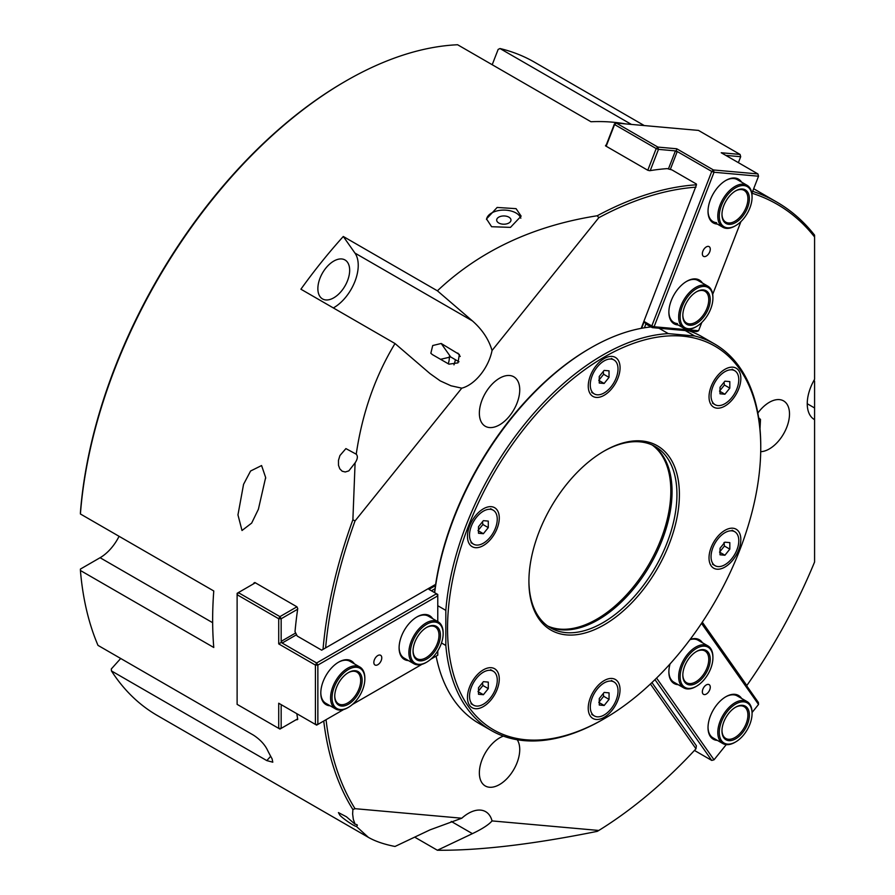 <?xml version="1.0" encoding="UTF-8"?>
<svg xmlns="http://www.w3.org/2000/svg" width="895" height="895" viewBox="0 0 895 895"><rect width="100%" height="100%" fill="white"/><g stroke="black" fill="none" stroke-linecap="round" stroke-linejoin="round"><path stroke-width="1.34" d="M458.978 361.759L450.677 356.96L440.564 359.32M432.307 354.554L430.842 353.245L432.721 345.526L441.201 343.49L459.37 354.498L457.949 362.878L448.943 364.164L432.307 354.554M767.104 403.734L765.135 405.245M270.682 756.286L266.811 760.605L272.796 762.193L272.091 758.815A377.187 217.776 120 0 1 266.923 748.992C264.003 743.689 259.494 739.057 253.363 735.075L97.991 645.373A377.187 217.776 -60 0 1 80.416 570.495L80.416 569.075L100.083 557.719A34.603 19.981 120 0 0 119.08 536.306M345.996 80.93L344.776 81.635A375.464 216.769 120 0 0 80.416 512.567L80.416 513.987A377.187 217.776 -60 0 1 345.996 80.93A377.187 217.776 -60 0 1 457.602 44.75L590.957 121.742A377.187 217.776 120 0 1 625.515 123.89M492.205 64.731L498.146 49.415L499.992 48.531A377.187 217.776 -60 0 1 534.595 62.247L644.277 125.568M266.811 760.605L111.427 670.903L111.316 668.957L120.702 658.485M355.091 824.228C357.519 824.608 357.978 825.246 356.478 826.141L356.232 826.275C355.237 826.958 342.897 818.668 339.921 815.244L338.433 812.593L346.421 816.766L355.091 824.228L353.312 819.317L352.63 814.025L352.887 809.527L355.024 808.677L461.775 818.22L430.025 829.855L395.008 846.469C384.056 844.309 375.173 841.266 368.371 837.351L157.408 715.553A377.187 217.776 -60 0 1 111.427 670.903M520.823 218.212A17.307 9.99 0 0 0 516.068 213.01A17.307 9.99 0 0 0 497.642 210.75A17.307 9.99 0 0 0 486.556 219.532M508.886 217.161A7.149 4.128 0 0 0 501.088 216.266A7.149 4.128 0 0 0 496.68 220.08A7.149 4.128 0 0 0 503.829 224.209A7.149 4.128 0 0 0 510.978 220.08A7.149 4.128 0 0 0 508.886 217.161M516.068 208.658L521.136 216.131L510.474 227.375L491.59 226.715L486.522 218.917L497.139 207.45L516.068 208.658M261.586 465.545L265.647 477.516L258.398 509.233L251.674 523.083L242.008 530.5L237.958 514.894L243.563 484.329L250.589 471.005L261.586 465.545M758.658 417.752L760.504 419.464L760 428.716M813.857 380.599L814.584 381.013L814.584 419.677A34.603 19.981 -60 0 1 814.416 419.576A34.603 19.981 -60 0 1 814.584 379.323L814.584 235.161A377.187 217.776 120 0 0 776.838 202.102A377.187 217.776 120 0 0 752.673 191.34M746.631 685.727L746.833 685.525A375.464 216.769 -60 0 0 814.584 562.004L814.584 419.677M339.921 455.555L345.906 448.596L356.232 454.19C358.022 456.159 357.642 459.057 355.091 462.872L348.815 470.893L345.257 471.978L342.17 471.217L339.787 468.812L338.5 465.31L338.467 460.377L339.921 455.555M356.232 454.19C362.24 413.199 375.173 376.314 395.008 343.535L430.025 373.618L440.25 380.89L451.013 385.79L461.775 388.161L355.024 520.957L352.887 519.76L355.091 462.872M368.371 837.351L356.232 826.275M453.966 364.847A28.55 16.479 120 0 0 455.398 359.689M448.294 363.784A19.03 10.986 120 0 0 449.379 357.038A19.03 10.986 120 0 0 449.368 356.411M519.738 389.884A28.55 16.479 -60 0 1 507.275 418.614A28.55 16.479 -60 0 1 485.269 426.255A28.55 16.479 -60 0 1 479.362 413.188A28.55 16.479 -60 0 1 491.825 384.458A28.55 16.479 -60 0 1 513.819 376.806A28.55 16.479 -60 0 1 519.738 389.884M757.864 413.054A28.55 16.479 -60 0 1 783.595 400.904A28.55 16.479 -60 0 1 789.502 413.971A28.55 16.479 -60 0 1 760.716 451.684M517.209 739.74A28.55 16.479 -60 0 1 519.738 749.574A28.55 16.479 -60 0 1 507.275 778.303A28.55 16.479 -60 0 1 485.269 785.955A28.55 16.479 -60 0 1 479.362 772.888A28.55 16.479 -60 0 1 503.393 736.126M395.008 343.535L300.91 289.208A377.187 217.776 -60 0 1 343.288 236.481L437.398 290.819C479.754 250.857 533.04 225.842 597.267 215.751A377.187 217.776 120 0 1 696.489 184.795L696.388 184.023L671.921 169.893L667.222 168.618A377.187 217.776 120 0 0 649.759 170.699L647.835 170.285L605.747 145.997L605.714 145.27A377.187 217.776 -60 0 1 606.183 145.191M650.419 683.993L695.974 748.791L696.388 745.803L651.94 682.561M746.833 685.525L702.306 622.182M751.945 193.208A375.464 216.769 -60 0 1 814.584 236.985M692.361 332.079L692.696 331.239M695.974 748.791A375.464 216.769 -60 0 1 598.8 830.459L597.267 831.354C533.04 844.321 479.754 850.619 437.398 850.25L414.676 837.138M323.744 721.023A377.187 217.776 120 0 0 352.887 809.527M296.816 713.684A377.187 217.776 120 0 0 297.744 719.367L296.458 719.546M297.744 719.367L296.939 719.826L297.744 719.367M253.609 583.797A377.187 217.776 -60 0 1 253.699 583.182L254.851 582.511L296.939 606.81L297.744 608.611A377.187 217.776 120 0 0 295.014 631.657L297.207 636.043L321.674 650.173L323.017 649.39A377.187 217.776 120 0 1 352.887 519.76M253.699 583.182L254.851 582.511L253.699 583.182M605.747 145.997L605.714 145.27L605.501 145.818M499.992 48.531L631.434 124.427M80.416 513.987L213.771 590.98A377.187 217.776 120 0 0 213.771 647.488L80.416 570.495M355.024 808.677A375.464 216.769 -60 0 1 326.048 719.703M461.775 818.22A34.603 19.981 -60 0 1 485.649 811.675A34.603 19.981 -60 0 1 492.049 820.916L598.8 830.459M696.489 184.795L641.189 328.353M597.267 215.751L598.8 217.709A375.464 216.769 -60 0 1 695.974 187.167M598.8 217.709L492.049 350.504A34.603 19.981 -60 0 1 461.775 388.161M435.641 584.368L325.612 647.902A375.464 216.769 -60 0 1 355.024 520.957M325.612 647.902L323.017 649.39M492.049 350.504C488.793 339.406 482.248 329.539 472.415 320.902L437.398 290.819M437.398 850.25L472.415 833.648C482.248 828.927 488.793 824.687 492.049 820.916M343.288 236.481L354.957 253.084A34.603 19.981 -60 0 1 354.856 281.612A34.603 19.981 -60 0 1 333.354 307.936M341.722 290.763A22.498 12.989 120 0 0 345.011 259.975A22.498 12.989 120 0 0 325.814 268.142A22.498 12.989 120 0 0 322.524 298.93A22.498 12.989 120 0 0 341.722 290.763M437.767 605.714L445.833 610.379L445.833 645.485L441.492 642.979M685.29 330.579L694.643 335.972L668.308 333.622L658.955 328.219M682.449 649.334A221.468 127.862 -60 0 1 604.159 718.774A221.468 127.862 -60 0 1 447.545 628.357A221.468 127.862 -60 0 1 604.147 357.116A221.468 127.862 -60 0 1 760.75 447.534A221.468 127.862 -60 0 1 682.449 649.334M760.75 447.534L760.75 446.113A223.202 128.869 120 0 0 714.523 343.937A223.202 128.869 120 0 0 694.643 335.972M668.308 333.622A223.202 128.869 120 0 0 445.833 610.379M445.833 645.485A223.202 128.869 120 0 0 491.333 730.533A223.202 128.869 120 0 0 602.928 719.479L604.159 718.774M491.333 730.533L479.093 723.473A223.202 128.869 -60 0 1 436.111 656.158M689.24 330.926A223.202 128.869 -60 0 1 702.295 336.878L714.523 343.937M716.973 537.392A22.498 12.989 -60 0 1 724.928 530.343A22.498 12.989 -60 0 1 740.288 535.087A22.498 12.989 -60 0 1 732.871 560.024A22.498 12.989 -60 0 1 709.019 557.887A22.498 12.989 -60 0 1 716.973 537.392M596.215 365.596A22.498 12.989 -60 0 1 604.17 358.548A22.498 12.989 -60 0 1 619.53 363.292A22.498 12.989 -60 0 1 612.124 388.229A22.498 12.989 -60 0 1 588.261 386.092A22.498 12.989 -60 0 1 596.215 365.596M716.984 376.37A22.498 12.989 -60 0 1 724.939 369.311A22.498 12.989 -60 0 1 740.299 374.054A22.498 12.989 -60 0 1 732.893 398.991A22.498 12.989 -60 0 1 709.03 396.865A22.498 12.989 -60 0 1 716.984 376.37M475.413 676.888A22.498 12.989 -60 0 1 483.367 669.84A22.498 12.989 -60 0 1 498.728 674.584A22.498 12.989 -60 0 1 491.321 699.521A22.498 12.989 -60 0 1 467.458 697.384A22.498 12.989 -60 0 1 475.413 676.888M475.424 515.867A22.498 12.989 -60 0 1 483.378 508.807A22.498 12.989 -60 0 1 498.739 513.551A22.498 12.989 -60 0 1 491.333 538.488A22.498 12.989 -60 0 1 467.47 536.362A22.498 12.989 -60 0 1 475.424 515.867M596.182 687.651A22.498 12.989 -60 0 1 604.136 680.603A22.498 12.989 -60 0 1 619.497 685.346A22.498 12.989 -60 0 1 612.09 710.283A22.498 12.989 -60 0 1 588.228 708.158A22.498 12.989 -60 0 1 596.182 687.651M434.679 592.669A223.202 128.869 -60 0 1 590.689 347.931L589.469 348.636A221.468 127.862 120 0 0 434.534 592.591M590.689 347.931A223.202 128.869 -60 0 1 651.057 326.932M641.771 591.461A106.404 61.431 120 0 0 676.833 473.489A106.404 61.431 120 0 0 604.147 451.058A106.404 61.431 120 0 0 528.911 581.381A106.404 61.431 120 0 0 641.771 591.461M548.199 626.377A104.681 60.435 120 0 0 598.039 619.877A104.681 60.435 120 0 0 635.047 587.064A104.681 60.435 120 0 0 672.055 491.679A104.681 60.435 120 0 0 652.768 445.262M603.532 451.416A104.681 60.435 -60 0 1 655.263 446.583A104.681 60.435 -60 0 1 639.936 589.883A104.681 60.435 -60 0 1 550.593 627.887A104.681 60.435 -60 0 1 528.911 580.676M381.773 657.847A5.605 3.233 -60 0 1 379.335 663.497A5.605 3.233 -60 0 1 375.005 664.996A5.605 3.233 -60 0 1 373.841 662.434A5.605 3.233 -60 0 1 376.292 656.785A5.605 3.233 -60 0 1 380.621 655.285A5.605 3.233 -60 0 1 381.773 657.847M282.138 705.204L281.164 705.775L282.138 705.204M297.655 718.853L281.164 728.373L281.164 705.775M295.674 632.978L281.164 641.357L282.138 643.046L296.547 634.734M435.462 585.61L428.951 589.369L436.536 593.743L316.64 662.971L282.138 643.046M237.119 593.318L238.338 592.613L237.119 594.727L237.119 593.318M278.714 643.897L315.42 665.086L316.64 662.971L317.859 665.086L315.42 665.086L315.42 724.424L317.859 724.424L316.64 725.129L278.714 703.235L278.714 728.373L281.164 728.373L279.934 729.078L237.119 704.365L237.119 594.727L278.714 618.747L279.934 616.633L281.164 618.747L278.714 618.747L278.714 643.897L281.735 642.151M281.164 641.357L281.164 618.747L297.655 609.226M343.646 709.534L317.859 724.424L317.859 665.086L437.767 595.857L436.536 593.743L437.767 594.448L437.767 621.577M278.714 703.235L281.735 704.969M437.767 650.855L437.767 655.196L430.73 659.257M421.948 664.325L352.429 704.466M431.401 590.778L435.026 588.686M296.939 606.81L279.934 616.633L238.338 592.613L255.343 582.79M354.353 663.833A25.261 14.588 120 0 0 338.657 662.121A25.261 14.588 120 0 0 320.802 693.054A25.261 14.588 120 0 0 330.132 705.797M432.654 618.624A25.261 14.588 120 0 0 416.958 616.912A25.261 14.588 120 0 0 399.103 647.846A25.261 14.588 120 0 0 408.433 660.588M364.836 678.511A24.221 13.984 120 0 0 364.847 678.086A24.221 13.984 120 0 0 359.824 666.999A24.221 13.984 120 0 0 340.939 673.722A24.221 13.984 120 0 0 330.591 698.413A24.221 13.984 120 0 0 335.603 708.952L325.814 703.302A24.221 13.984 -60 0 1 320.802 692.629M338.288 662.334A24.221 13.984 -60 0 1 350.034 661.338L359.824 666.999M443.137 633.302A24.221 13.984 120 0 0 443.148 632.877A24.221 13.984 120 0 0 438.125 621.79A24.221 13.984 120 0 0 410.637 642.923A24.221 13.984 120 0 0 413.904 663.743L404.115 658.093A24.221 13.984 -60 0 1 399.103 647.421M416.589 617.136A24.221 13.984 -60 0 1 428.336 616.14L438.125 621.79M426.378 627.585A18.336 10.583 -60 0 1 435.183 626.88A18.336 10.583 -60 0 1 435.183 648.058A18.336 10.583 -60 0 1 416.846 658.653A18.336 10.583 -60 0 1 413.054 650.665M414.452 643.315A19.377 11.188 120 0 0 413.042 651.101A19.377 11.188 120 0 0 426.747 659.011A19.377 11.188 120 0 0 440.452 635.282A19.377 11.188 120 0 0 426.747 627.361A19.377 11.188 120 0 0 414.452 643.315M412.036 643.337A23.18 13.391 -60 0 1 430.461 622.607A23.18 13.391 -60 0 1 443.148 633.727A23.18 13.391 -60 0 1 426.747 662.121A23.18 13.391 -60 0 1 412.036 643.337M413.904 663.743A24.221 13.984 120 0 0 426.02 662.546A24.221 13.984 120 0 0 426.389 662.322M334.752 695.885A18.336 10.583 -60 0 1 334.752 695.874A18.336 10.583 -60 0 0 338.545 703.85A18.336 10.583 -60 0 0 356.881 693.267A18.336 10.583 -60 0 0 356.881 672.089A18.336 10.583 -60 0 0 348.077 672.794M334.752 696.757A19.377 11.188 120 0 0 348.703 704.063A19.377 11.188 120 0 0 362.151 680.334A19.377 11.188 120 0 0 348.446 672.57A19.377 11.188 120 0 0 334.741 696.31A19.377 11.188 120 0 0 334.752 696.757M332.056 698.391A23.18 13.391 -60 0 1 348.222 669.605A23.18 13.391 -60 0 1 364.847 678.936A23.18 13.391 -60 0 1 348.446 707.33A23.18 13.391 -60 0 1 332.056 698.391M335.603 708.952A24.221 13.984 120 0 0 347.719 707.755A24.221 13.984 120 0 0 348.088 707.531M704.331 686.666A5.605 3.233 -60 0 1 709.12 684.63A5.605 3.233 -60 0 1 708.292 692.305A5.605 3.233 -60 0 1 703.504 694.341A5.605 3.233 -60 0 1 704.331 686.666M654.972 679.641L711.749 760.426L694.453 750.435M711.749 760.426L714.031 759.81L656.583 678.063M701.523 623.345L758.535 704.443L758.367 702.43L702.139 622.428M758.535 704.443L752.068 712.498M726.248 744.618L714.031 759.81M741.586 698.424A25.261 14.588 120 0 0 725.89 696.713A25.261 14.588 120 0 0 708.023 727.646A25.261 14.588 120 0 0 717.354 740.378M702.43 642.722A25.261 14.588 120 0 0 690.146 639.422M670.042 663.956A25.261 14.588 120 0 0 668.867 671.944A25.261 14.588 120 0 0 678.209 684.686M725.509 696.925A24.221 13.984 -60 0 1 737.267 695.93L747.045 701.579A24.221 13.984 120 0 0 722.824 715.564A24.221 13.984 120 0 0 722.824 743.544A24.221 13.984 120 0 0 734.94 742.335A24.221 13.984 120 0 0 735.31 742.123M722.824 743.544L713.035 737.883A24.221 13.984 -60 0 1 708.023 727.221M689.944 639.69A24.221 13.984 -60 0 1 698.111 640.238L707.9 645.888A24.221 13.984 120 0 0 683.679 659.872A24.221 13.984 120 0 0 683.679 687.841A24.221 13.984 120 0 0 695.784 686.644A24.221 13.984 120 0 0 696.165 686.42M683.679 687.841L673.89 682.191A24.221 13.984 -60 0 1 668.878 671.518M696.153 651.683A18.336 10.583 -60 0 1 704.958 650.978A18.336 10.583 -60 0 1 707.934 665.119A18.336 10.583 -60 0 1 696.657 681.296A18.336 10.583 -60 0 1 686.622 682.751A18.336 10.583 -60 0 1 682.829 674.763M697.44 682.538A19.377 11.188 120 0 0 710.216 658.843A19.377 11.188 120 0 0 696.523 651.459A19.377 11.188 120 0 0 682.818 675.199A19.377 11.188 120 0 0 697.44 682.538M697.619 685.536A23.18 13.391 -60 0 1 696.523 686.219A23.18 13.391 -60 0 1 680.133 676.754A23.18 13.391 -60 0 1 696.523 648.36A23.18 13.391 -60 0 1 712.912 657.825A23.18 13.391 -60 0 1 697.619 685.536M712.912 657.4A24.221 13.984 120 0 0 712.912 656.975A24.221 13.984 120 0 0 707.9 645.888M735.298 707.386A18.336 10.583 -60 0 1 744.114 706.681A18.336 10.583 -60 0 1 741.742 731.383A18.336 10.583 -60 0 1 725.767 738.442A18.336 10.583 -60 0 1 721.974 730.465M742.861 732.311A19.377 11.188 120 0 0 748.858 711.066A19.377 11.188 120 0 0 735.668 707.162A19.377 11.188 120 0 0 721.974 730.891A19.377 11.188 120 0 0 728.989 740.657A19.377 11.188 120 0 0 742.861 732.311M744.271 734.146A23.18 13.391 -60 0 1 735.679 741.91A23.18 13.391 -60 0 1 719.278 732.446A23.18 13.391 -60 0 1 735.668 704.052A23.18 13.391 -60 0 1 752.068 713.516A23.18 13.391 -60 0 1 744.271 734.146M752.068 713.102A24.221 13.984 120 0 0 752.068 712.677A24.221 13.984 120 0 0 747.045 701.579M614.429 123.935L616.263 123.062L614.585 124.55L614.429 123.935L605.848 146.042M704.331 256.596A5.605 3.233 -60 0 1 703.504 256.339A5.605 3.233 -60 0 1 703.168 250.51A5.605 3.233 -60 0 1 708.292 246.371A5.605 3.233 -60 0 1 709.12 246.628A5.605 3.233 -60 0 1 709.455 252.457A5.605 3.233 -60 0 1 704.331 256.596M670.299 169.446L677.246 151.523L675.423 150.886L668.42 168.942M650.229 170.621L658.474 149.364L675.423 150.886M676.721 148.771L657.859 147.082L658.474 149.364L656.192 148.57L657.859 147.082L616.263 123.062L698.48 130.413L740.075 154.432L721.225 152.743L757.92 173.932L713.427 169.96L714.031 172.243L711.749 171.437L713.427 169.96L676.721 148.771L676.161 151.468M606.172 146.232L614.585 124.55L656.192 148.57L647.779 170.251M725.789 155.383L740.691 156.715L740.075 154.432M677.246 151.523L711.749 171.437L651.806 325.948L644.221 321.573L645.888 323.945L652.254 327.626L696.746 331.597L698.581 330.725L654.088 326.753L652.254 327.626L651.806 325.948L654.088 326.753L714.031 172.243L758.535 176.214L757.92 173.932M758.535 176.214L751.856 193.421M740.937 221.568L712.711 294.332M701.792 322.48L698.581 330.725M644.221 321.573L641.614 328.275M644.4 327.805L645.888 323.945M740.691 156.715L738.386 162.655M741.586 182.121A25.261 14.588 120 0 0 734.817 178.016A25.261 14.588 120 0 0 725.89 180.41A25.261 14.588 120 0 0 708.023 211.343A25.261 14.588 120 0 0 717.354 224.074M702.43 283.033A25.261 14.588 120 0 0 695.661 278.916A25.261 14.588 120 0 0 686.733 281.31A25.261 14.588 120 0 0 668.867 312.254A25.261 14.588 120 0 0 678.209 324.986M716.593 222.687A24.221 13.984 -60 0 1 713.035 221.591A24.221 13.984 -60 0 1 708.023 210.918M725.509 180.622A24.221 13.984 -60 0 1 733.721 178.541A24.221 13.984 -60 0 1 737.267 179.626L747.045 185.287A24.221 13.984 120 0 0 743.085 184.157A24.221 13.984 120 0 0 721.202 202.371A24.221 13.984 120 0 0 722.824 227.24A24.221 13.984 120 0 0 734.94 226.043A24.221 13.984 120 0 0 735.31 225.82M677.437 323.587A24.221 13.984 -60 0 1 673.89 322.491A24.221 13.984 -60 0 1 668.878 311.818M686.364 281.533A24.221 13.984 -60 0 1 694.565 279.441A24.221 13.984 -60 0 1 698.111 280.538L707.9 286.187A24.221 13.984 120 0 0 683.679 300.172A24.221 13.984 120 0 0 683.679 328.141A24.221 13.984 120 0 0 695.784 326.943A24.221 13.984 120 0 0 696.165 326.72M696.153 291.983A18.336 10.583 -60 0 1 704.958 291.278A18.336 10.583 -60 0 1 706.558 292.609A18.336 10.583 -60 0 1 704.029 313.977A18.336 10.583 -60 0 1 686.622 323.05A18.336 10.583 -60 0 1 682.829 315.062M707.9 292.206A19.377 11.188 120 0 0 696.523 291.77A19.377 11.188 120 0 0 682.818 315.499A19.377 11.188 120 0 0 700.516 320.421A19.377 11.188 120 0 0 707.9 292.206M710.138 289.186A23.18 13.391 -60 0 1 712.912 298.125A23.18 13.391 -60 0 1 696.523 326.518A23.18 13.391 -60 0 1 682.057 307.03A23.18 13.391 -60 0 1 710.138 289.186M712.912 297.711A24.221 13.984 120 0 0 712.912 297.274A24.221 13.984 120 0 0 710.015 287.933A24.221 13.984 120 0 0 707.9 286.187M735.298 191.083A18.336 10.583 -60 0 1 741.105 189.527A18.336 10.583 -60 0 1 744.114 190.378A18.336 10.583 -60 0 1 744.114 211.556A18.336 10.583 -60 0 1 725.767 222.139A18.336 10.583 -60 0 1 721.974 214.162M742.19 189.002A19.377 11.188 120 0 0 735.668 190.859A19.377 11.188 120 0 0 721.974 214.599A19.377 11.188 120 0 0 733.419 223.593A19.377 11.188 120 0 0 748.634 204.328A19.377 11.188 120 0 0 742.19 189.002M743.465 185.533A23.18 13.391 -60 0 1 752.068 197.213A23.18 13.391 -60 0 1 735.679 225.618A23.18 13.391 -60 0 1 719.781 211.22A23.18 13.391 -60 0 1 743.465 185.533M752.068 196.799A24.221 13.984 120 0 0 752.068 196.374A24.221 13.984 120 0 0 747.045 185.287M478.489 533.263L478.489 526.741L483.378 520.655L488.278 521.091L488.278 527.614L482.886 524.504L482.483 521.774L482.886 524.504L482.483 521.774L482.886 524.504L482.483 521.774L482.886 524.504L482.483 521.774L482.886 524.504L482.483 521.774L482.886 524.504L477.997 530.59L482.886 524.504L488.278 527.614L483.378 533.7L478.489 533.263L478.489 526.741L483.378 520.655L488.278 521.091L488.278 527.614L483.378 533.7L478.489 533.263L478.489 526.741L483.378 520.655L488.278 521.091L488.278 527.614L482.886 524.504L477.997 530.59L482.886 524.504L488.278 527.614L483.378 533.7L478.489 533.263L478.489 526.741L483.378 520.655L488.278 521.091L488.278 527.614L483.378 533.7L478.489 533.263L478.489 526.741L483.378 520.655L488.278 521.091L488.278 527.614L482.886 524.504L477.997 530.59L482.886 524.504L488.278 527.614L483.378 533.7L478.489 533.263L478.489 526.741L483.378 520.655L488.278 521.091L488.278 527.614L483.378 533.7L478.489 533.263L478.489 526.741L483.378 520.655L488.278 521.091L488.278 527.614L482.886 524.504L477.997 530.59L482.886 524.504L488.278 527.614L483.378 533.7L478.489 533.263L478.489 526.741L483.378 520.655L488.278 521.091L488.278 527.614L483.378 533.7L478.489 533.263L478.489 526.741L483.378 520.655L488.278 521.091L488.278 527.614L482.886 524.504L477.997 530.59L482.886 524.504L488.278 527.614L483.378 533.7L478.489 533.263L478.489 526.741L483.378 520.655L488.278 521.091L488.278 527.614L483.378 533.7L478.489 533.263M478.489 530.88L483.378 533.7L478.489 530.88M497.251 519.167A19.623 11.333 -60 0 1 488.692 538.913A19.623 11.333 -60 0 1 473.567 544.171A19.623 11.333 -60 0 1 469.506 535.188A19.623 11.333 -60 0 1 478.075 515.442A19.623 11.333 -60 0 1 493.19 510.184A19.623 11.333 -60 0 1 497.251 519.167A19.623 11.333 -60 0 1 488.692 538.913A19.623 11.333 -60 0 1 473.567 544.171A19.623 11.333 -60 0 1 469.506 535.188A19.623 11.333 -60 0 1 478.075 515.442A19.623 11.333 -60 0 1 493.19 510.184A19.623 11.333 -60 0 1 497.251 519.167A19.623 11.333 -60 0 1 488.692 538.913A19.623 11.333 -60 0 1 473.567 544.171A19.623 11.333 -60 0 1 469.506 535.188A19.623 11.333 -60 0 1 478.075 515.442A19.623 11.333 -60 0 1 493.19 510.184A19.623 11.333 -60 0 1 497.251 519.167A19.623 11.333 -60 0 1 488.692 538.913A19.623 11.333 -60 0 1 473.567 544.171A19.623 11.333 -60 0 1 469.506 535.188A19.623 11.333 -60 0 1 478.075 515.442A19.623 11.333 -60 0 1 493.19 510.184A19.623 11.333 -60 0 1 497.251 519.167A19.623 11.333 -60 0 1 488.692 538.913A19.623 11.333 -60 0 1 473.567 544.171A19.623 11.333 -60 0 1 469.506 535.188A19.623 11.333 -60 0 1 478.075 515.442A19.623 11.333 -60 0 1 493.19 510.184A19.623 11.333 -60 0 1 497.251 519.167A19.623 11.333 -60 0 1 488.692 538.913A19.623 11.333 -60 0 1 473.567 544.171A19.623 11.333 -60 0 1 469.506 535.188A19.623 11.333 -60 0 1 478.075 515.442A19.623 11.333 -60 0 1 493.19 510.184A19.623 11.333 -60 0 1 497.251 519.167A19.623 11.333 -60 0 1 488.692 538.913A19.623 11.333 -60 0 1 473.567 544.171A19.623 11.333 -60 0 1 469.506 535.188A19.623 11.333 -60 0 1 478.075 515.442A19.623 11.333 -60 0 1 493.19 510.184A19.623 11.333 -60 0 1 497.251 519.167A19.623 11.333 -60 0 1 488.692 538.913A19.623 11.333 -60 0 1 473.567 544.171A19.623 11.333 -60 0 1 469.506 535.188A19.623 11.333 -60 0 1 478.075 515.442A19.623 11.333 -60 0 1 493.19 510.184A19.623 11.333 -60 0 1 497.251 519.167A19.623 11.333 -60 0 1 488.692 538.913A19.623 11.333 -60 0 1 473.567 544.171A19.623 11.333 -60 0 1 469.506 535.188A19.623 11.333 -60 0 1 478.075 515.442A19.623 11.333 -60 0 1 493.19 510.184A19.623 11.333 -60 0 1 497.251 519.167A19.623 11.333 -60 0 1 488.692 538.913A19.623 11.333 -60 0 1 473.567 544.171A19.623 11.333 -60 0 1 469.506 535.188A19.623 11.333 -60 0 1 478.075 515.442A19.623 11.333 -60 0 1 493.19 510.184A19.623 11.333 -60 0 1 497.251 519.167M483.401 694.71L478.501 694.274L478.501 687.752L483.401 681.666L488.29 682.102L488.29 688.624L483.401 694.71L478.501 694.274L478.501 687.752L483.401 681.666L488.29 682.102L488.29 688.624L483.401 694.71L478.501 694.274L478.501 687.752L483.401 681.666L488.29 682.102L488.29 688.624L483.401 694.71L478.501 694.274L478.501 687.752L483.401 681.666L488.29 682.102L488.29 688.624L483.401 694.71L478.501 694.274L478.501 687.752L483.401 681.666L488.29 682.102L488.29 688.624L483.401 694.71L478.501 694.274L478.501 687.752L483.401 681.666L488.29 682.102L488.29 688.624L483.401 694.71L478.501 694.274L478.501 687.752L483.401 681.666L488.29 682.102L488.29 688.624L483.401 694.71L478.501 694.274L478.501 687.752L483.401 681.666L488.29 682.102L488.29 688.624L483.401 694.71L478.501 694.274L478.501 687.752L483.401 681.666L488.29 682.102L488.29 688.624L483.401 694.71L478.501 694.274L478.501 687.752L483.401 681.666L488.29 682.102L488.29 688.624L483.401 694.71L478.501 691.88L483.401 694.71M478.008 691.6L482.908 685.514L488.29 688.624L482.908 685.514L482.494 682.784L482.908 685.514L488.29 688.624L482.908 685.514L482.494 682.784L482.908 685.514L488.29 688.624L482.908 685.514L482.494 682.784L482.908 685.514L488.29 688.624L482.908 685.514L482.494 682.784L482.908 685.514L488.29 688.624L482.908 685.514L482.494 682.784L482.908 685.514L478.008 691.6M490.337 670.31A19.623 11.333 -60 0 1 493.212 671.194A19.623 11.333 -60 0 1 494.409 691.578A19.623 11.333 -60 0 1 476.464 706.065A19.623 11.333 -60 0 1 473.589 705.182A19.623 11.333 -60 0 1 472.392 684.787A19.623 11.333 -60 0 1 490.337 670.31A19.623 11.333 -60 0 1 493.212 671.194A19.623 11.333 -60 0 1 494.409 691.578A19.623 11.333 -60 0 1 476.464 706.065A19.623 11.333 -60 0 1 473.589 705.182A19.623 11.333 -60 0 1 472.392 684.787A19.623 11.333 -60 0 1 490.337 670.31A19.623 11.333 -60 0 1 493.212 671.194A19.623 11.333 -60 0 1 494.409 691.578A19.623 11.333 -60 0 1 476.464 706.065A19.623 11.333 -60 0 1 473.589 705.182A19.623 11.333 -60 0 1 472.392 684.787A19.623 11.333 -60 0 1 490.337 670.31A19.623 11.333 -60 0 1 493.212 671.194A19.623 11.333 -60 0 1 494.409 691.578A19.623 11.333 -60 0 1 476.464 706.065A19.623 11.333 -60 0 1 473.589 705.182A19.623 11.333 -60 0 1 472.392 684.787A19.623 11.333 -60 0 1 490.337 670.31A19.623 11.333 -60 0 1 493.212 671.194A19.623 11.333 -60 0 1 494.409 691.578A19.623 11.333 -60 0 1 476.464 706.065A19.623 11.333 -60 0 1 473.589 705.182A19.623 11.333 -60 0 1 472.392 684.787A19.623 11.333 -60 0 1 490.337 670.31A19.623 11.333 -60 0 1 493.212 671.194A19.623 11.333 -60 0 1 494.409 691.578A19.623 11.333 -60 0 1 476.464 706.065A19.623 11.333 -60 0 1 473.589 705.182A19.623 11.333 -60 0 1 472.392 684.787A19.623 11.333 -60 0 1 490.337 670.31A19.623 11.333 -60 0 1 493.212 671.194A19.623 11.333 -60 0 1 494.409 691.578A19.623 11.333 -60 0 1 476.464 706.065A19.623 11.333 -60 0 1 473.589 705.182A19.623 11.333 -60 0 1 472.392 684.787A19.623 11.333 -60 0 1 490.337 670.31A19.623 11.333 -60 0 1 493.212 671.194A19.623 11.333 -60 0 1 494.409 691.578A19.623 11.333 -60 0 1 476.464 706.065A19.623 11.333 -60 0 1 473.589 705.182A19.623 11.333 -60 0 1 472.392 684.787A19.623 11.333 -60 0 1 490.337 670.31A19.623 11.333 -60 0 1 493.212 671.194A19.623 11.333 -60 0 1 494.409 691.578A19.623 11.333 -60 0 1 476.464 706.065A19.623 11.333 -60 0 1 473.589 705.182A19.623 11.333 -60 0 1 472.392 684.787A19.623 11.333 -60 0 1 490.337 670.31A19.623 11.333 -60 0 1 493.212 671.194A19.623 11.333 -60 0 1 494.409 691.578A19.623 11.333 -60 0 1 476.464 706.065A19.623 11.333 -60 0 1 473.589 705.182A19.623 11.333 -60 0 1 472.392 684.787A19.623 11.333 -60 0 1 490.337 670.31M598.789 702.374L603.678 696.276L609.059 699.387L604.17 705.473L599.27 705.036L599.27 698.514L604.17 692.428L609.059 692.864L609.059 699.387L604.17 705.473L599.27 705.036L599.27 698.514L604.17 692.428L609.059 692.864L609.059 699.387L604.17 705.473L599.27 705.036L599.27 698.514L604.17 692.428L609.059 692.864L609.059 699.387L604.17 705.473L599.27 705.036L599.27 698.514L604.17 692.428L609.059 692.864L609.059 699.387L604.17 705.473L599.27 705.036L599.27 698.514L604.17 692.428L609.059 692.864L609.059 699.387L604.17 705.473L599.27 705.036L599.27 698.514L604.17 692.428L609.059 692.864L609.059 699.387L604.17 705.473L599.27 705.036L599.27 698.514L604.17 692.428L609.059 692.864L609.059 699.387L604.17 705.473L599.27 705.036L599.27 698.514L604.17 692.428L609.059 692.864L609.059 699.387L604.17 705.473L599.27 705.036L599.27 698.514L604.17 692.428L609.059 692.864L609.059 699.387L604.17 705.473L599.27 705.036L599.27 698.514L604.17 692.428L609.059 692.864L609.059 699.387L603.678 696.276L603.264 693.547L603.678 696.276L609.059 699.387L603.678 696.276L603.264 693.547L603.678 696.276L609.059 699.387L603.678 696.276L603.264 693.547L603.678 696.276L609.059 699.387L603.678 696.276L603.264 693.547L603.678 696.276L609.059 699.387L603.678 696.276L603.264 693.547L603.678 696.276L598.789 702.374M599.27 702.653L604.17 705.473L599.27 702.653M597.233 689.083A19.623 11.333 -60 0 1 613.981 681.956A19.623 11.333 -60 0 1 611.106 708.818A19.623 11.333 -60 0 1 594.358 715.944A19.623 11.333 -60 0 1 597.233 689.083A19.623 11.333 -60 0 1 613.981 681.956A19.623 11.333 -60 0 1 611.106 708.818A19.623 11.333 -60 0 1 594.358 715.944A19.623 11.333 -60 0 1 597.233 689.083A19.623 11.333 -60 0 1 613.981 681.956A19.623 11.333 -60 0 1 611.106 708.818A19.623 11.333 -60 0 1 594.358 715.944A19.623 11.333 -60 0 1 597.233 689.083A19.623 11.333 -60 0 1 613.981 681.956A19.623 11.333 -60 0 1 611.106 708.818A19.623 11.333 -60 0 1 594.358 715.944A19.623 11.333 -60 0 1 597.233 689.083A19.623 11.333 -60 0 1 613.981 681.956A19.623 11.333 -60 0 1 611.106 708.818A19.623 11.333 -60 0 1 594.358 715.944A19.623 11.333 -60 0 1 597.233 689.083A19.623 11.333 -60 0 1 613.981 681.956A19.623 11.333 -60 0 1 611.106 708.818A19.623 11.333 -60 0 1 594.358 715.944A19.623 11.333 -60 0 1 597.233 689.083A19.623 11.333 -60 0 1 613.981 681.956A19.623 11.333 -60 0 1 611.106 708.818A19.623 11.333 -60 0 1 594.358 715.944A19.623 11.333 -60 0 1 597.233 689.083A19.623 11.333 -60 0 1 613.981 681.956A19.623 11.333 -60 0 1 611.106 708.818A19.623 11.333 -60 0 1 594.358 715.944A19.623 11.333 -60 0 1 597.233 689.083A19.623 11.333 -60 0 1 613.981 681.956A19.623 11.333 -60 0 1 611.106 708.818A19.623 11.333 -60 0 1 594.358 715.944A19.623 11.333 -60 0 1 597.233 689.083A19.623 11.333 -60 0 1 613.981 681.956A19.623 11.333 -60 0 1 611.106 708.818A19.623 11.333 -60 0 1 594.358 715.944A19.623 11.333 -60 0 1 597.233 689.083M724.435 546.039L723.999 542.527L724.435 546.039L729.817 549.15L724.928 555.236L720.027 554.799L720.027 548.266L724.928 542.18L729.817 542.616L729.817 549.15L724.928 555.236L720.027 554.799L720.027 548.266L724.928 542.18L729.817 542.616L729.817 549.15L724.928 555.236L720.027 554.799L720.027 548.266L724.928 542.18L729.817 542.616L729.817 549.15L724.928 555.236L720.027 554.799L720.027 548.266L724.928 542.18L729.817 542.616L729.817 549.15L724.928 555.236L720.027 554.799L720.027 548.266L724.928 542.18L729.817 542.616L729.817 549.15L724.928 555.236L720.027 554.799L720.027 548.266L724.928 542.18L729.817 542.616L729.817 549.15L724.928 555.236L720.027 554.799L720.027 548.266L724.928 542.18L729.817 542.616L729.817 549.15L724.928 555.236L720.027 554.799L720.027 548.266L724.928 542.18L729.817 542.616L729.817 549.15L724.928 555.236L720.027 554.799L720.027 548.266L724.928 542.18L729.817 542.616L729.817 549.15L724.928 555.236L720.027 554.799L720.027 548.266L724.928 542.18L729.817 542.616L729.817 549.15L724.435 546.039L723.999 542.527L724.435 546.039L729.817 549.15L724.435 546.039L723.999 542.527L724.435 546.039L729.817 549.15L724.435 546.039L723.999 542.527L724.435 546.039L729.817 549.15L724.435 546.039L723.999 542.527L724.435 546.039L729.817 549.15L724.435 546.039L719.535 552.125L724.435 546.039M720.027 552.405L724.928 555.236L720.027 552.405M711.044 556.724A19.623 11.333 -60 0 1 719.614 536.978A19.623 11.333 -60 0 1 734.739 531.719A19.623 11.333 -60 0 1 738.8 540.703A19.623 11.333 -60 0 1 730.231 560.449A19.623 11.333 -60 0 1 715.116 565.696A19.623 11.333 -60 0 1 711.044 556.724A19.623 11.333 -60 0 1 719.614 536.978A19.623 11.333 -60 0 1 734.739 531.719A19.623 11.333 -60 0 1 738.8 540.703A19.623 11.333 -60 0 1 730.231 560.449A19.623 11.333 -60 0 1 715.116 565.696A19.623 11.333 -60 0 1 711.044 556.724A19.623 11.333 -60 0 1 719.614 536.978A19.623 11.333 -60 0 1 734.739 531.719A19.623 11.333 -60 0 1 738.8 540.703A19.623 11.333 -60 0 1 730.231 560.449A19.623 11.333 -60 0 1 715.116 565.696A19.623 11.333 -60 0 1 711.044 556.724A19.623 11.333 -60 0 1 719.614 536.978A19.623 11.333 -60 0 1 734.739 531.719A19.623 11.333 -60 0 1 738.8 540.703A19.623 11.333 -60 0 1 730.231 560.449A19.623 11.333 -60 0 1 715.116 565.696A19.623 11.333 -60 0 1 711.044 556.724A19.623 11.333 -60 0 1 719.614 536.978A19.623 11.333 -60 0 1 734.739 531.719A19.623 11.333 -60 0 1 738.8 540.703A19.623 11.333 -60 0 1 730.231 560.449A19.623 11.333 -60 0 1 715.116 565.696A19.623 11.333 -60 0 1 711.044 556.724A19.623 11.333 -60 0 1 719.614 536.978A19.623 11.333 -60 0 1 734.739 531.719A19.623 11.333 -60 0 1 738.8 540.703A19.623 11.333 -60 0 1 730.231 560.449A19.623 11.333 -60 0 1 715.116 565.696A19.623 11.333 -60 0 1 711.044 556.724A19.623 11.333 -60 0 1 719.614 536.978A19.623 11.333 -60 0 1 734.739 531.719A19.623 11.333 -60 0 1 738.8 540.703A19.623 11.333 -60 0 1 730.231 560.449A19.623 11.333 -60 0 1 715.116 565.696A19.623 11.333 -60 0 1 711.044 556.724A19.623 11.333 -60 0 1 719.614 536.978A19.623 11.333 -60 0 1 734.739 531.719A19.623 11.333 -60 0 1 738.8 540.703A19.623 11.333 -60 0 1 730.231 560.449A19.623 11.333 -60 0 1 715.116 565.696A19.623 11.333 -60 0 1 711.044 556.724A19.623 11.333 -60 0 1 719.614 536.978A19.623 11.333 -60 0 1 734.739 531.719A19.623 11.333 -60 0 1 738.8 540.703A19.623 11.333 -60 0 1 730.231 560.449A19.623 11.333 -60 0 1 715.116 565.696A19.623 11.333 -60 0 1 711.044 556.724A19.623 11.333 -60 0 1 719.614 536.978A19.623 11.333 -60 0 1 734.739 531.719A19.623 11.333 -60 0 1 738.8 540.703A19.623 11.333 -60 0 1 730.231 560.449A19.623 11.333 -60 0 1 715.116 565.696A19.623 11.333 -60 0 1 711.044 556.724M724.905 381.169L729.805 381.606L729.805 388.139L724.905 394.225L720.016 393.789L720.016 387.267L724.905 381.169L729.805 381.606L729.805 388.139L724.905 394.225L720.016 393.789L720.016 387.267L724.905 381.169L729.805 381.606L729.805 388.139L724.905 394.225L720.016 393.789L720.016 387.267L724.905 381.169L729.805 381.606L729.805 388.139L724.905 394.225L720.016 393.789L720.016 387.267L724.905 381.169L729.805 381.606L729.805 388.139L724.905 394.225L720.016 393.789L720.016 387.267L724.905 381.169L729.805 381.606L729.805 388.139L724.905 394.225L720.016 393.789L720.016 387.267L724.905 381.169L729.805 381.606L729.805 388.139L724.905 394.225L720.016 393.789L720.016 387.267L724.905 381.169L729.805 381.606L729.805 388.139L724.905 394.225L720.016 393.789L720.016 387.267L724.905 381.169L729.805 381.606L729.805 388.139L724.905 394.225L720.016 393.789L720.016 387.267L724.905 381.169L729.805 381.606L729.805 388.139L724.905 394.225L720.016 393.789L720.016 387.267L724.905 381.169M724.413 385.029L724.01 382.299L724.413 385.029L729.805 388.139L724.413 385.029L724.01 382.299L724.413 385.029L729.805 388.139L724.413 385.029L724.01 382.299L724.413 385.029L729.805 388.139L724.413 385.029L724.01 382.299L724.413 385.029L729.805 388.139L724.413 385.029L724.01 382.299L724.413 385.029L729.805 388.139L724.413 385.029L719.524 391.115L724.413 385.029M720.016 391.395L724.905 394.225L720.016 391.395M717.969 405.58A19.623 11.333 -60 0 1 715.094 404.697A19.623 11.333 -60 0 1 713.897 384.302A19.623 11.333 -60 0 1 731.841 369.825A19.623 11.333 -60 0 1 734.717 370.709A19.623 11.333 -60 0 1 735.914 391.093A19.623 11.333 -60 0 1 717.969 405.58A19.623 11.333 -60 0 1 715.094 404.697A19.623 11.333 -60 0 1 713.897 384.302A19.623 11.333 -60 0 1 731.841 369.825A19.623 11.333 -60 0 1 734.717 370.709A19.623 11.333 -60 0 1 735.914 391.093A19.623 11.333 -60 0 1 717.969 405.58A19.623 11.333 -60 0 1 715.094 404.697A19.623 11.333 -60 0 1 713.897 384.302A19.623 11.333 -60 0 1 731.841 369.825A19.623 11.333 -60 0 1 734.717 370.709A19.623 11.333 -60 0 1 735.914 391.093A19.623 11.333 -60 0 1 717.969 405.58A19.623 11.333 -60 0 1 715.094 404.697A19.623 11.333 -60 0 1 713.897 384.302A19.623 11.333 -60 0 1 731.841 369.825A19.623 11.333 -60 0 1 734.717 370.709A19.623 11.333 -60 0 1 735.914 391.093A19.623 11.333 -60 0 1 717.969 405.58A19.623 11.333 -60 0 1 715.094 404.697A19.623 11.333 -60 0 1 713.897 384.302A19.623 11.333 -60 0 1 731.841 369.825A19.623 11.333 -60 0 1 734.717 370.709A19.623 11.333 -60 0 1 735.914 391.093A19.623 11.333 -60 0 1 717.969 405.58A19.623 11.333 -60 0 1 715.094 404.697A19.623 11.333 -60 0 1 713.897 384.302A19.623 11.333 -60 0 1 731.841 369.825A19.623 11.333 -60 0 1 734.717 370.709A19.623 11.333 -60 0 1 735.914 391.093A19.623 11.333 -60 0 1 717.969 405.58A19.623 11.333 -60 0 1 715.094 404.697A19.623 11.333 -60 0 1 713.897 384.302A19.623 11.333 -60 0 1 731.841 369.825A19.623 11.333 -60 0 1 734.717 370.709A19.623 11.333 -60 0 1 735.914 391.093A19.623 11.333 -60 0 1 717.969 405.58A19.623 11.333 -60 0 1 715.094 404.697A19.623 11.333 -60 0 1 713.897 384.302A19.623 11.333 -60 0 1 731.841 369.825A19.623 11.333 -60 0 1 734.717 370.709A19.623 11.333 -60 0 1 735.914 391.093A19.623 11.333 -60 0 1 717.969 405.58A19.623 11.333 -60 0 1 715.094 404.697A19.623 11.333 -60 0 1 713.897 384.302A19.623 11.333 -60 0 1 731.841 369.825A19.623 11.333 -60 0 1 734.717 370.709A19.623 11.333 -60 0 1 735.914 391.093A19.623 11.333 -60 0 1 717.969 405.58A19.623 11.333 -60 0 1 715.094 404.697A19.623 11.333 -60 0 1 713.897 384.302A19.623 11.333 -60 0 1 731.841 369.825A19.623 11.333 -60 0 1 734.717 370.709A19.623 11.333 -60 0 1 735.914 391.093A19.623 11.333 -60 0 1 717.969 405.58M599.236 376.493L604.136 370.407L609.025 370.843L609.025 377.366L604.136 383.463L599.236 380.632L604.136 383.463L599.236 383.026L599.236 376.493L604.136 370.407L609.025 370.843L609.025 377.366L604.136 383.463L599.236 383.026L599.236 376.493L604.136 370.407L609.025 370.843L609.025 377.366L604.136 383.463L599.236 380.632L604.136 383.463L599.236 383.026L599.236 376.493L604.136 370.407L609.025 370.843L609.025 377.366L604.136 383.463L599.236 383.026L599.236 376.493L604.136 370.407L609.025 370.843L609.025 377.366L604.136 383.463L599.236 380.632L604.136 383.463L599.236 383.026L599.236 376.493L604.136 370.407L609.025 370.843L609.025 377.366L604.136 383.463L599.236 383.026L599.236 376.493L604.136 370.407L609.025 370.843L609.025 377.366L604.136 383.463L599.236 380.632L604.136 383.463L599.236 383.026L599.236 376.493L604.136 370.407L609.025 370.843L609.025 377.366L604.136 383.463L599.236 383.026L599.236 376.493L604.136 370.407L609.025 370.843L609.025 377.366L604.136 383.463L599.236 380.632L604.136 383.463L599.236 383.026L599.236 376.493L604.136 370.407L609.025 370.843L609.025 377.366L604.136 383.463L599.236 383.026L599.236 376.493M603.644 374.267L603.23 371.526L603.644 374.267L609.025 377.366L603.644 374.267L603.23 371.526L603.644 374.267L609.025 377.366L603.644 374.267L603.23 371.526L603.644 374.267L609.025 377.366L603.644 374.267L603.23 371.526L603.644 374.267L609.025 377.366L603.644 374.267L603.23 371.526L603.644 374.267L609.025 377.366L603.644 374.267L598.755 380.353L603.644 374.267M611.072 386.797A19.623 11.333 -60 0 1 594.325 393.923A19.623 11.333 -60 0 1 597.2 367.062A19.623 11.333 -60 0 1 613.948 359.935A19.623 11.333 -60 0 1 611.072 386.797A19.623 11.333 -60 0 1 594.325 393.923A19.623 11.333 -60 0 1 597.2 367.062A19.623 11.333 -60 0 1 613.948 359.935A19.623 11.333 -60 0 1 611.072 386.797A19.623 11.333 -60 0 1 594.325 393.923A19.623 11.333 -60 0 1 597.2 367.062A19.623 11.333 -60 0 1 613.948 359.935A19.623 11.333 -60 0 1 611.072 386.797A19.623 11.333 -60 0 1 594.325 393.923A19.623 11.333 -60 0 1 597.2 367.062A19.623 11.333 -60 0 1 613.948 359.935A19.623 11.333 -60 0 1 611.072 386.797A19.623 11.333 -60 0 1 594.325 393.923A19.623 11.333 -60 0 1 597.2 367.062A19.623 11.333 -60 0 1 613.948 359.935A19.623 11.333 -60 0 1 611.072 386.797A19.623 11.333 -60 0 1 594.325 393.923A19.623 11.333 -60 0 1 597.2 367.062A19.623 11.333 -60 0 1 613.948 359.935A19.623 11.333 -60 0 1 611.072 386.797A19.623 11.333 -60 0 1 594.325 393.923A19.623 11.333 -60 0 1 597.2 367.062A19.623 11.333 -60 0 1 613.948 359.935A19.623 11.333 -60 0 1 611.072 386.797A19.623 11.333 -60 0 1 594.325 393.923A19.623 11.333 -60 0 1 597.2 367.062A19.623 11.333 -60 0 1 613.948 359.935A19.623 11.333 -60 0 1 611.072 386.797A19.623 11.333 -60 0 1 594.325 393.923A19.623 11.333 -60 0 1 597.2 367.062A19.623 11.333 -60 0 1 613.948 359.935A19.623 11.333 -60 0 1 611.072 386.797A19.623 11.333 -60 0 1 594.325 393.923A19.623 11.333 -60 0 1 597.2 367.062A19.623 11.333 -60 0 1 613.948 359.935A19.623 11.333 -60 0 1 611.072 386.797M652.119 444.972A104.681 60.435 -60 0 1 649.155 563.917A104.681 60.435 -60 0 1 547.617 625.974M441.201 343.49L450.677 356.96M457.848 353.089L460.22 356.478M100.083 557.719L212.652 622.707M472.415 833.648L451.214 821.409M472.415 320.902L354.957 253.084M814.584 407.975L807.245 403.734M265.636 478.422L265.636 477.516M753.679 188.733L776.838 202.102M443.148 633.727L443.148 632.877M426.747 662.121L426.02 662.546M364.847 678.936L364.847 678.086M348.446 707.33L347.719 707.755M712.912 657.825L712.912 656.975M696.523 686.219L695.784 686.644M752.068 713.516L752.068 712.677M735.679 741.91L734.94 742.335M712.912 298.125L712.912 297.274M696.523 326.518L695.784 326.943M683.679 328.141L673.89 322.491M752.068 197.213L752.068 196.374M735.679 225.618L734.94 226.043M722.824 227.24L713.035 221.591M493.19 510.184L490.617 508.696L493.19 510.184M473.567 544.171L471.005 542.683L473.567 544.171M493.212 671.194L490.639 669.706L493.212 671.194M473.589 705.182L471.016 703.694L473.589 705.182M613.981 681.956L611.408 680.48L613.981 681.956M594.358 715.944L591.785 714.456L594.358 715.944M734.739 531.719L732.166 530.232L734.739 531.719M715.116 565.696L712.543 564.219L715.116 565.696M734.717 370.709L732.144 369.221L734.717 370.709M715.094 404.697L712.532 403.209L715.094 404.697M613.948 359.935L611.375 358.459L613.948 359.935M594.325 393.923L591.752 392.446L594.325 393.923"/></g></svg>

